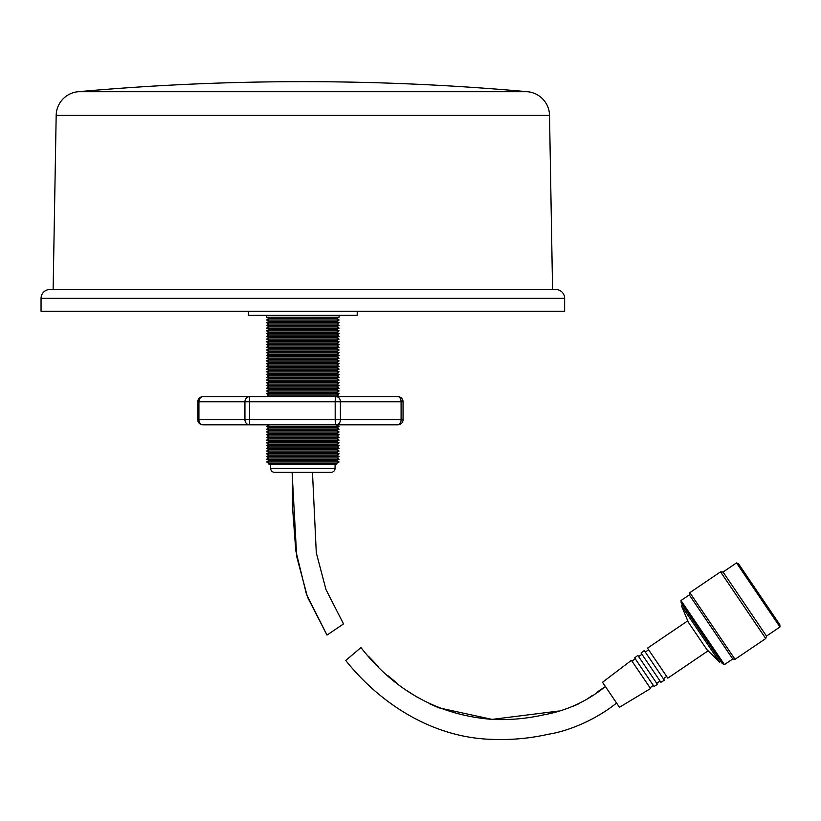 <?xml version="1.0" encoding="UTF-8"?>
<svg xmlns="http://www.w3.org/2000/svg" width="821" height="821" viewBox="0 0 821 821"><rect width="100%" height="100%" fill="white"/><g stroke="black" fill="none" stroke-linecap="round" stroke-linejoin="round"><path stroke-width="1.23" d="M313.591 472.352L312.473 472.352L316.29 552.79L325.988 589.611L343.517 623.898L327.004 635.095L307.526 597.154L296.689 556.484L292.102 472.352M53.129 289.495L56.177 115.361A24.168 24.168 0 0 1 78.18 91.716A2516.303 2516.303 0 0 1 527.523 91.716A24.168 24.168 0 0 1 549.526 115.361L552.564 289.495M564.643 298.351A8.857 8.857 0 0 0 555.786 289.495L49.907 289.495A8.857 8.857 0 0 0 41.05 298.351L564.643 298.351L564.643 311.241L41.05 311.241L41.05 298.351M248.476 311.241L248.476 315.274L357.217 315.274L357.217 311.241M266.599 315.274L266.599 317.214L339.083 317.224L336.723 318.589L268.98 318.589L266.599 317.214L339.094 317.214L339.094 315.274M268.98 318.589L266.609 319.954L339.083 319.954L336.723 318.589M266.609 319.954L268.98 321.319L336.723 321.319L339.083 319.954M268.98 321.319L266.609 322.684L339.083 322.684L336.723 321.319M266.609 322.684L268.98 324.059L336.723 324.059L339.083 322.684M268.98 324.059L266.609 325.424L339.083 325.424L336.723 324.059M266.609 325.424L268.98 326.789L336.723 326.789L339.083 325.424M268.98 326.789L266.609 328.154L339.083 328.154L336.723 326.789M266.609 328.154L268.98 329.519L336.723 329.519L339.083 328.154M268.98 329.519L266.609 330.884L339.083 330.884L336.723 329.519M266.609 330.884L268.98 332.248L336.723 332.248L339.083 330.884M268.98 332.248L266.609 333.613L339.083 333.613L336.723 332.248M266.609 333.613L268.98 334.978L336.723 334.978L339.083 333.613M268.98 334.978L266.609 336.343L339.083 336.343L336.723 334.978M266.609 336.343L268.98 337.708L336.723 337.708L339.083 336.343M268.98 337.708L266.609 339.073L339.083 339.073L336.723 337.708M266.609 339.073L268.98 340.438L336.723 340.438L339.083 339.073M268.98 340.438L266.609 341.813L339.083 341.813L336.723 340.438M266.609 341.813L268.98 343.178L336.723 343.178L339.083 341.813M268.98 343.178L266.609 344.543L339.083 344.543L336.723 343.178M266.609 344.543L268.98 345.908L336.723 345.908L339.083 344.543M268.98 345.908L266.609 347.273L339.083 347.273L336.723 345.908M266.609 347.273L268.98 348.638L336.723 348.638L339.083 347.273M268.98 348.638L266.609 350.003L339.083 350.003L336.723 348.638M266.609 350.003L268.98 351.367L336.723 351.367L339.083 350.003M268.98 351.367L266.609 352.732L339.083 352.732L336.723 351.367M266.609 352.732L268.98 354.097L336.723 354.097L339.083 352.732M268.98 354.097L266.609 355.462L339.083 355.462L336.723 354.097M266.609 355.462L268.98 356.827L336.723 356.827L339.083 355.462M268.98 356.827L266.609 358.192L339.083 358.192L336.723 356.827M266.609 358.192L268.98 359.557L336.723 359.557L339.083 358.192M268.98 359.557L266.609 360.932L339.083 360.932L336.723 359.557M266.609 360.932L268.98 362.297L336.723 362.297L339.083 360.932M268.98 362.297L266.609 363.662L339.083 363.662L336.723 362.297M266.609 363.662L268.98 365.027L336.723 365.027L339.083 363.662M268.98 365.027L266.609 366.392L339.083 366.392L336.723 365.027M266.609 366.392L268.98 367.757L336.723 367.757L339.083 366.392M268.98 367.757L266.609 369.122L339.083 369.122L336.723 367.757M266.609 369.122L268.98 370.487L336.723 370.487L339.083 369.122M268.98 370.487L266.609 371.851L339.083 371.851L336.723 370.487M266.609 371.851L268.98 373.216L336.723 373.216L339.083 371.851M268.98 373.216L266.609 374.581L339.083 374.581L336.723 373.216M266.609 374.581L268.98 375.946L336.723 375.946L339.083 374.581M268.98 375.946L266.609 377.311L339.083 377.311L336.723 375.946M266.609 377.311L268.98 378.676L336.723 378.676L339.083 377.311M268.98 378.676L266.609 380.051L339.083 380.051L336.723 378.676M266.609 380.051L268.98 381.416L336.723 381.416L339.083 380.051M268.98 381.416L266.609 382.781L339.083 382.781L336.723 381.416M266.609 382.781L268.98 384.146L336.723 384.146L339.083 382.781M268.98 384.146L266.609 385.511L339.083 385.511L336.723 384.146M266.609 385.511L268.98 386.876L336.723 386.876L339.083 385.511M268.98 386.876L266.609 388.241L339.083 388.241L336.723 386.876M266.609 388.241L268.98 389.606L336.723 389.606L339.083 388.241M268.98 389.606L266.609 390.97L339.083 390.97L336.723 389.606M266.609 390.97L268.98 392.335L336.723 392.335L339.083 390.97M268.98 392.335L266.609 393.7L339.083 393.7L336.723 392.335M266.609 393.7L268.98 395.065L336.723 395.065L339.083 393.7M268.98 395.065L266.609 396.43L339.083 396.43L336.723 395.065M268.457 424.806L337.246 424.806M268.98 425.114L266.609 426.479L339.083 426.479L336.723 425.114M266.609 426.479L268.98 427.844L336.723 427.844L339.083 426.479M268.98 427.844L266.609 429.209L339.083 429.209L336.723 427.844M266.609 429.209L268.98 430.573L336.723 430.573L339.083 429.209M268.98 430.573L266.609 431.938L339.083 431.938L336.723 430.573M266.609 431.938L268.98 433.303L336.723 433.303L339.083 431.938M268.98 433.303L266.609 434.668L339.083 434.668L336.723 433.303M266.609 434.668L268.98 436.043L336.723 436.043L339.083 434.668M268.98 436.043L266.609 437.408L339.083 437.408L336.723 436.043M266.609 437.408L268.98 438.773L336.723 438.773L339.083 437.408M268.98 438.773L266.609 440.138L339.083 440.138L336.723 438.773M266.609 440.138L268.98 441.503L336.723 441.503L339.083 440.138M268.98 441.503L266.609 442.868L339.083 442.868L336.723 441.503M266.609 442.868L268.98 444.233L336.723 444.233L339.083 442.868M268.98 444.233L266.609 445.598L339.083 445.598L336.723 444.233M266.609 445.598L268.98 446.963L336.723 446.963L339.083 445.598M268.98 446.963L266.609 448.328L339.083 448.328L336.723 446.963M266.609 448.328L268.98 449.692L336.723 449.692L339.083 448.328M268.98 449.692L266.609 451.057L339.083 451.057L336.723 449.692M266.609 451.057L268.98 452.422L336.723 452.422L339.083 451.057M268.98 452.422L266.609 453.787L339.083 453.787L336.723 452.422M266.609 453.787L268.98 455.162L336.723 455.162L339.083 453.787M268.98 455.162L266.609 456.527L339.083 456.527L336.723 455.162M266.609 456.527L268.98 457.892L336.723 457.892L339.083 456.527M268.98 457.892L266.609 459.257L339.083 459.257L336.723 457.892M266.609 459.257L268.98 460.622L336.723 460.622L339.083 459.257M268.98 460.622L266.609 461.987L339.083 461.987L336.723 460.622M336.723 463.352L336.723 464.296L268.98 464.296L268.98 463.352L336.723 463.352L339.083 461.987M268.98 463.352L266.609 461.987M270.622 464.296L270.622 468.319A4.023 4.023 0 0 0 274.655 472.352L331.037 472.352A4.023 4.023 0 0 0 335.071 468.319L335.071 464.296M202.879 396.676A5.111 5.111 0 0 0 197.769 401.787L198.928 401.787L198.928 419.695L244.935 419.695L244.935 401.787L198.928 401.787A5.111 3.951 -90 0 1 202.879 396.676L397.928 396.676A5.111 3.161 -90 0 1 401.089 401.787L403.049 401.787L403.049 419.695L401.089 419.695L401.089 401.787L340.407 401.787L340.407 419.695L401.089 419.695A5.111 3.161 -90 0 1 397.928 424.806L337.667 424.806M387.892 396.676L339.083 396.676M336.364 424.806A5.111 1.18 -90 0 1 335.184 419.695L335.184 401.787L249.635 401.787L249.635 419.695L340.407 419.695A5.111 4.043 -90 0 1 336.364 424.806L202.879 424.806A5.111 3.951 -90 0 1 198.928 419.695L197.769 419.695A5.111 5.111 0 0 0 202.879 424.806M610.988 694.782L602.511 682.282L631.421 660.33L650.56 688.542L619.465 707.281L605.395 686.53C586.933 701.37 566.439 710.791 543.913 714.793C526.938 718.621 509.882 720.171 492.744 719.432C439.214 715.368 395.281 691.415 360.953 647.574L345.723 660.464C380.79 704.439 433.375 737.781 491.923 739.362C511.062 740.132 529.853 738.428 548.274 734.261C572.175 730.474 598.94 717.359 616.581 703.033L616.438 702.817M345.723 660.464L347.191 659.232M292.522 472.352L292.409 505.654L295.776 550.604L306.469 594.342L327.004 635.095L343.517 623.898M650.991 667.668L641.057 653.013L644.269 650.571L664.374 680.219L660.915 682.302L650.991 667.668M644.331 672.183L634.633 657.888L637.845 655.445L657.467 684.386L654.009 686.459L644.331 672.183M697.665 636.018L687.495 621.015L647.492 648.138L667.832 678.136L707.835 651.012L697.665 636.018M720.797 661.408L719.678 662.167L681.512 605.877L688.419 622.38M724.45 664.61L722.264 663.584L681.163 602.953L681.009 600.541L724.45 664.61L732.753 658.976L689.322 594.917L681.009 600.541M779.95 626.977L736.519 562.919L738.52 563.791L779.878 624.791L779.95 626.977L766.496 636.101L765.736 638.522L735.041 659.325L689.845 592.659L689.322 594.917M765.736 638.522L720.54 571.847L689.845 592.659M766.496 636.101L723.065 572.032L720.54 571.847M56.177 115.361L549.526 115.361M78.18 91.716L527.523 91.716M270.622 468.319L335.071 468.319M340.407 401.787A5.111 4.043 -90 0 0 336.364 396.676A5.111 1.18 -90 0 0 335.184 401.787L340.407 401.787M249.635 401.787L249.563 396.676A5.111 4.628 -90 0 0 244.935 401.787L249.635 401.787M249.635 419.695L244.935 419.695A5.111 4.628 -90 0 0 249.563 424.806L249.635 419.695M403.049 401.787A5.111 5.111 0 0 0 397.928 396.676M397.928 424.806A5.111 5.111 0 0 0 403.049 419.695M197.769 401.787L197.769 419.695M601.67 689.014L596.867 692.277M592.403 695.418L587.22 698.999M578.62 703.884L572.381 706.553M558.732 711.037L492.066 719.391L438.701 707.794L429.126 703.576M417.407 697.337L407.195 690.82M396.728 683.01L388.333 675.94M378.758 666.97L368.485 656.256M648.621 649.801L645.285 652.059M641.95 654.316L638.615 656.584M635.28 658.842L631.944 661.1M653.362 685.514L650.027 687.772M660.033 680.989L656.697 683.246M666.703 676.473L663.368 678.731M682.631 605.118L681.512 605.877M736.519 562.919L723.065 572.032M732.753 658.976L735.041 659.325M706.912 649.647L719.678 662.167"/></g></svg>
